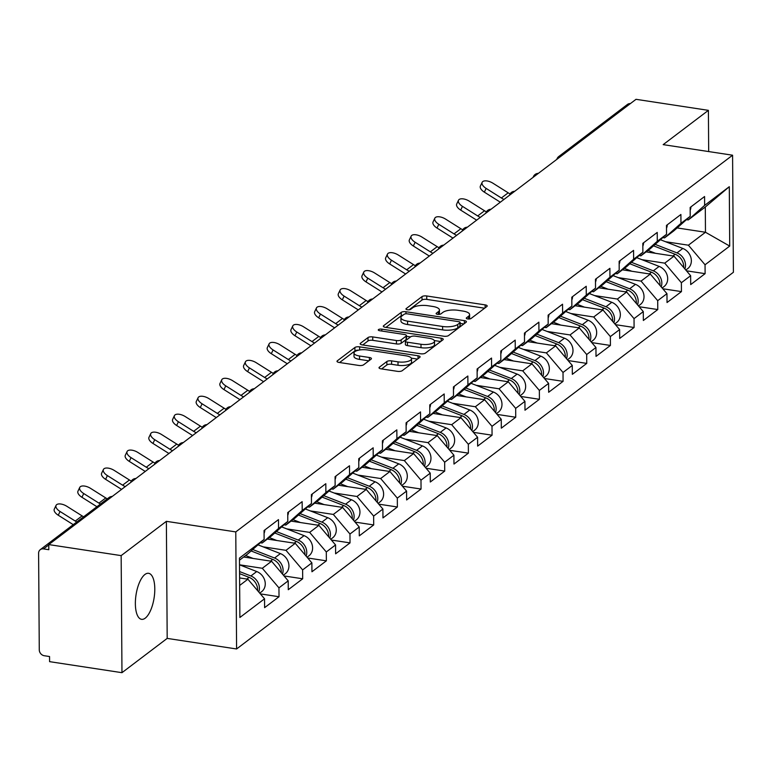 <?xml version="1.0" encoding="UTF-8"?>
<svg xmlns="http://www.w3.org/2000/svg" width="772" height="772" viewBox="0 0 772 772"><rect width="100%" height="100%" fill="white"/><g stroke="black" fill="none" stroke-linecap="round" stroke-linejoin="round"><path stroke-width="1.16" d="M467.736 318.942A2.499 0.859 -0.4 0 0 471.045 318.498L486.871 306.503A3.571 1.235 -0.4 0 0 487.2 305.982A3.571 1.235 -0.4 0 0 485.125 304.882L426.733 295.975A3.571 1.235 -0.4 0 0 421.995 296.612L406.168 308.617A2.499 0.859 -0.4 0 0 405.937 308.974A2.499 0.859 -0.4 0 0 407.394 309.746A2.499 0.859 -0.4 0 0 410.714 309.302L412.759 307.748A11.426 3.947 -0.4 0 1 427.91 305.722L432.774 306.465A11.426 3.947 -0.4 0 1 439.432 309.997A11.426 3.947 -0.4 0 1 438.39 311.656L436.334 313.21A2.499 0.859 -0.4 0 0 436.112 313.577A2.499 0.859 -0.4 0 0 437.57 314.349A2.499 0.859 -0.4 0 0 440.88 313.905L442.925 312.351A11.426 3.947 -0.4 0 1 458.076 310.315L462.939 311.058A11.426 3.947 -0.4 0 1 469.598 314.59A11.426 3.947 -0.4 0 1 468.556 316.259L466.51 317.813A2.499 0.859 -0.4 0 0 466.278 318.17A2.499 0.859 -0.4 0 0 467.736 318.942M144.924 574.474A23.276 9.158 -81.3 0 1 148.591 573.307A23.276 9.158 -81.3 0 1 154.641 593.272A23.276 9.158 -81.3 0 1 145.232 618.16A23.276 9.158 -81.3 0 1 141.575 619.327A23.276 9.158 -81.3 0 1 135.515 599.361A23.276 9.158 -81.3 0 1 144.924 574.474M379.332 367.221A3.571 1.235 -0.4 0 0 379.004 367.742A3.571 1.235 -0.4 0 0 381.078 368.842L397.464 371.342A3.571 1.235 -0.4 0 0 402.202 370.705L419.775 357.378A3.571 1.235 -0.4 0 0 420.103 356.857A3.571 1.235 -0.4 0 0 418.019 355.757L359.627 346.86A3.571 1.235 -0.4 0 0 354.898 347.487L337.316 360.813A3.571 1.235 -0.4 0 0 336.997 361.335A3.571 1.235 -0.4 0 0 339.072 362.444L358.864 365.455A3.571 1.235 -0.4 0 0 363.593 364.818L371.12 359.115A3.571 1.235 -0.4 0 0 371.438 358.604A3.571 1.235 -0.4 0 0 369.363 357.494L359.549 355.998A9.553 3.3 -0.4 0 1 353.981 353.045A9.553 3.3 -0.4 0 1 367.52 349.957L405.956 355.815A9.553 3.3 -0.4 0 1 411.524 358.768A9.553 3.3 -0.4 0 1 397.995 361.856L391.587 360.881A3.571 1.235 -0.4 0 0 386.849 361.518L379.332 367.221L379.332 368.254M166.376 521.332L121.156 555.618L48.771 544.588L636.022 99.318L708.397 110.348L663.177 144.634L732.58 155.211L235.778 531.908L166.376 521.332L167.186 638.396L236.589 648.972L235.778 531.908M443.784 336.216A3.571 1.235 -0.4 0 0 448.522 335.579L466.095 322.252A3.571 1.235 -0.4 0 0 466.423 321.741A3.571 1.235 -0.4 0 0 464.339 320.631L405.947 311.734A3.571 1.235 -0.4 0 0 401.218 312.37L383.645 325.697A3.571 1.235 -0.4 0 0 383.317 326.218A3.571 1.235 -0.4 0 0 385.392 327.318L443.784 336.216M442.935 339.815L425.362 353.142A3.571 1.235 -0.4 0 1 420.624 353.779L362.232 344.881A3.571 1.235 -0.4 0 1 360.157 343.772A3.571 1.235 -0.4 0 1 360.476 343.26L368.003 337.557A3.571 1.235 -0.4 0 1 372.731 336.92L396.412 340.529A3.571 1.235 -0.4 0 0 401.15 339.892L406.14 336.11A3.571 1.235 -0.4 0 0 406.468 335.588A3.571 1.235 -0.4 0 0 404.383 334.488L379.727 330.725A2.499 0.859 -0.4 0 1 378.27 329.953A2.499 0.859 -0.4 0 1 381.812 329.142L441.179 338.194A3.571 1.235 -0.4 0 1 443.263 339.294A3.571 1.235 -0.4 0 1 442.935 339.815M236.589 648.972L733.4 272.275L732.58 155.211M260.376 593.89L279.02 596.737L278.953 587.859L262.306 568.279L239.513 564.805L256.729 571.541A12.005 10.229 -127.2 0 1 264.912 580.998A12.005 10.229 -127.2 0 1 261.612 591.699L259.73 593.128M279.02 596.737L264.603 607.661L264.535 598.792L239.88 617.484L239.465 558.098L264.12 539.406L264.063 530.528L278.48 519.604L278.538 528.473L287.792 521.457L287.734 512.579L302.151 501.655L302.209 510.524L311.473 503.508L311.405 494.63L325.823 483.706L325.88 492.575L335.144 485.559L335.077 476.681L349.494 465.757L349.552 474.626L358.816 467.61L358.748 458.732L373.165 447.808L373.223 456.677L382.487 449.661L382.42 440.783L396.837 429.859L396.904 438.728L406.159 431.712L406.091 422.834L420.508 411.91L420.576 420.779L429.83 413.763L429.763 404.885L444.18 393.961L444.247 402.83L453.502 395.814L453.434 386.936L467.851 376.012L467.919 384.881L477.173 377.865L477.106 368.987L491.523 358.063L491.59 366.932L500.845 359.916L500.787 351.038L515.194 340.114L515.262 348.983L524.516 341.967L524.458 333.089L538.866 322.165L538.933 331.034L548.188 324.018L548.13 315.14L562.537 304.216L562.605 313.085L571.859 306.069L571.801 297.191L586.218 286.267L586.276 295.136L595.53 288.12L595.473 279.252L609.89 268.318L609.948 277.187L619.202 270.171L619.144 261.303L633.561 250.369L633.619 259.238L642.873 252.222L642.815 243.354L657.233 232.42L657.29 241.289L666.545 234.273L666.487 225.405L680.904 214.471L680.962 223.34L690.216 216.324L690.158 207.456L704.575 196.522L704.633 205.391L729.299 186.699L729.704 246.085L705.048 264.777L688.402 245.197L665.522 241.713M686.472 270.818L705.116 273.655L705.048 264.777M705.116 273.655L690.699 284.588L690.631 275.71L681.377 282.726L664.731 263.146L641.85 259.662M662.801 288.767L681.444 291.604L681.377 282.726M681.444 291.604L667.027 302.537L666.96 293.659L657.705 300.675L641.059 281.095L618.169 277.611M639.129 306.716L657.773 309.553L657.705 300.675M657.773 309.553L643.356 320.486L643.288 311.608L634.034 318.624L617.388 299.044L594.498 295.56M615.458 324.655L634.092 327.502L634.034 318.624M634.092 327.502L619.684 338.435L619.617 329.557L610.362 336.573L593.716 316.993L570.826 313.5M591.786 342.604L610.42 345.451L610.362 336.573M610.42 345.451L596.013 356.384L595.945 347.506L586.691 354.522L570.045 334.942L547.155 331.449M568.115 360.553L586.749 363.4L586.691 354.522M586.749 363.4L572.341 374.333L572.274 365.455L563.02 372.471L546.373 352.891L523.484 349.398M544.443 378.502L563.077 381.349L563.02 372.471M563.077 381.349L548.66 392.272L548.602 383.404L539.348 390.42L522.702 370.84L499.812 367.347M520.772 396.451L539.406 399.298L539.348 390.42M539.406 399.298L524.989 410.221L524.931 401.353L515.677 408.369L499.03 388.789L476.141 385.296M497.1 414.4L515.735 417.247L515.677 408.369M515.735 417.247L501.317 428.17L501.26 419.302L492.005 426.318L475.359 406.738L452.469 403.245M473.429 432.349L492.063 435.196L492.005 426.318M492.063 435.196L477.646 446.12L477.588 437.251L468.334 444.267L451.688 424.687L428.798 421.194M449.748 450.298L468.392 453.145L468.334 444.267M468.392 453.145L453.975 464.068L453.917 455.2L444.662 462.216L428.016 442.636L405.126 439.143M426.076 468.247L444.72 471.094L444.662 462.216M444.72 471.094L430.303 482.017L430.245 473.149L420.991 480.165L404.345 460.585L381.455 457.092M402.405 486.196L421.049 489.043L420.991 480.165M421.049 489.043L406.632 499.966L406.574 491.098L397.31 498.114L380.673 478.534L357.783 475.041M378.734 504.145L397.377 506.992L397.31 498.114M397.377 506.992L382.96 517.916L382.902 509.047L373.638 516.063L357.002 496.483L334.112 492.99M355.062 522.094L373.706 524.941L373.638 516.063M373.706 524.941L359.289 535.864L359.231 526.996L349.967 534.012L333.33 514.432L310.44 510.939M331.391 540.043L350.034 542.89L349.967 534.012M350.034 542.89L335.617 553.813L335.559 544.945L326.295 551.961L309.659 532.381L286.769 528.888M307.719 557.992L326.363 560.839L326.295 551.961M326.363 560.839L311.946 571.762L311.878 562.894L302.624 569.91L285.987 550.33L263.098 546.837M284.048 575.941L302.692 578.788L302.624 569.91M302.692 578.788L288.274 589.712L288.207 580.843L278.953 587.859M260.357 542.745L262.133 543.025L278.538 528.473M287.792 521.457L271.387 536L262.133 543.025M262.306 568.279L271.57 561.254L243.682 557.008M288.207 580.843L271.57 561.254M284.028 524.796L285.804 525.076L302.209 510.524M311.473 503.508L295.058 518.051L285.804 525.076M285.987 550.33L295.242 543.305L267.353 539.059M311.878 562.894L295.242 543.305M307.7 506.847L309.475 507.127L325.88 492.575M335.144 485.559L318.74 500.102L309.475 507.127M309.659 532.381L318.913 525.356L291.034 521.11M335.559 544.945L318.913 525.356M331.371 488.898L333.147 489.178L349.552 474.626M358.816 467.61L342.411 482.153L333.147 489.178M333.33 514.432L342.585 507.407L314.706 503.161M359.231 526.996L342.585 507.407M355.043 470.949L356.818 471.229L373.223 456.677M382.487 449.661L366.082 464.204L356.818 471.229M357.002 496.483L366.256 489.458L338.377 485.212M382.902 509.047L366.256 489.458M378.714 453L380.49 453.28L396.904 438.728M406.159 431.712L389.754 446.255L380.49 453.28M380.673 478.534L389.928 471.509L362.049 467.263M406.574 491.098L389.928 471.509M402.386 435.051L404.171 435.331L420.576 420.779M429.83 413.763L413.425 428.306L404.171 435.331M404.345 460.585L413.599 453.569L385.72 449.314M430.245 473.149L413.599 453.569M426.057 417.112L427.842 417.382L444.247 402.83M453.502 395.814L437.097 410.357L427.842 417.382M428.016 442.636L437.27 435.62L409.392 431.365M453.917 455.2L437.27 435.62M449.729 399.163L451.514 399.433L467.919 384.881M477.173 377.865L460.768 392.408L451.514 399.433M451.688 424.687L460.942 417.671L433.063 413.416M477.588 437.251L460.942 417.671M473.4 381.214L475.185 381.484L491.59 366.932M500.845 359.916L484.44 374.459L475.185 381.484M475.359 406.738L484.613 399.722L456.734 395.467M501.26 419.302L484.613 399.722M497.072 363.265L498.857 363.535L515.262 348.983M524.516 341.967L508.111 356.51L498.857 363.535M499.03 388.789L508.285 381.773L480.406 377.518M524.931 401.353L508.285 381.773M520.743 345.316L522.528 345.586L538.933 331.034M548.188 324.018L531.783 338.561L522.528 345.586M522.702 370.84L531.956 363.824L504.077 359.569M548.602 383.404L531.956 363.824M544.414 327.367L546.2 327.637L562.605 313.085M571.859 306.069L555.454 320.612L546.2 327.637M546.373 352.891L555.628 345.875L527.749 341.62M572.274 365.455L555.628 345.875M568.086 309.418L569.871 309.688L586.276 295.136M595.53 288.12L579.125 302.663L569.871 309.688M570.045 334.942L579.299 327.926L551.42 323.671M595.945 347.506L579.299 327.926M591.757 291.469L593.543 291.739L609.948 277.187M619.202 270.171L602.797 284.714L593.543 291.739M593.716 316.993L602.971 309.977L575.092 305.722M619.617 329.557L602.971 309.977M615.429 273.52L617.214 273.79L633.619 259.238M642.873 252.222L626.468 266.765L617.214 273.79M617.388 299.044L626.652 292.028L598.763 287.773M643.288 311.608L626.652 292.028M639.1 255.571L640.885 255.841L657.29 241.289M666.545 234.273L650.14 248.825L640.885 255.841M641.059 281.095L650.323 274.079L622.435 269.824M666.96 293.659L650.323 274.079M662.772 237.622L664.557 237.892L680.962 223.34M690.216 216.324L673.811 230.876L664.557 237.892M664.731 263.146L673.995 256.13L646.106 251.875M690.631 275.71L673.995 256.13M561.649 155.712A5.452 4.651 52.8 0 0 558.764 156.523L627.511 104.403A5.452 4.651 52.8 0 1 630.386 103.593M686.453 219.673L688.228 219.943L704.633 205.391M688.402 245.197L705.473 232.256L705.299 207.002L688.228 219.943M677.131 227.933L705.473 232.256L729.704 246.085M705.299 207.002L729.299 186.699M708.686 151.573L708.397 110.348M121.156 555.618L121.966 672.682L49.591 661.652L49.553 656.528L44.265 655.727A5.452 4.651 -127.2 0 1 39.276 649.85L38.6 553.263A5.452 4.651 -127.2 0 1 40.26 549.674A5.452 4.651 -127.2 0 1 43.522 548.902L48.81 549.703L48.771 544.588M121.966 672.682L167.186 638.396M264.12 539.406L247.715 553.949L239.484 560.192M239.658 585.456L247.899 579.203L239.609 577.938M264.535 598.792L247.899 579.203M469.26 319A11.426 3.947 -0.4 0 0 469.617 318.006L469.598 314.59M439.094 314.397A11.426 3.947 -0.4 0 0 439.451 313.413L439.432 309.997M484.623 308.211L426.752 299.391A3.571 1.235 -0.4 0 0 422.014 300.028L409.15 309.784M402.984 315.169A3.571 1.235 -0.4 0 0 401.237 315.777L385.923 327.396M463.847 323.97L460.151 323.4M459.919 322.802A2.499 0.859 -0.4 0 0 460.141 322.445A2.499 0.859 -0.4 0 0 458.684 321.673L407.433 313.857A2.499 0.859 -0.4 0 0 404.123 314.3L401.961 315.941A11.426 3.947 -0.4 0 0 400.919 317.601A11.426 3.947 -0.4 0 0 407.577 321.133L442.607 326.479A11.426 3.947 -0.4 0 0 457.757 324.443L459.919 322.802L459.938 326.218A2.499 0.859 -0.4 0 0 460.17 325.852A2.499 0.859 -0.4 0 0 459.938 325.495M400.919 317.601L400.938 321.017A11.426 3.947 -0.4 0 0 407.597 324.549L407.577 321.133M459.938 326.218L457.777 327.859A11.426 3.947 -0.4 0 1 442.636 329.885L407.597 324.549M362.753 344.959L368.022 340.963L368.003 337.557M406.468 335.588L406.487 339.005A3.571 1.235 -0.4 0 1 406.159 339.526L401.17 343.308A3.571 1.235 -0.4 0 1 396.441 343.936L372.76 340.327A3.571 1.235 -0.4 0 0 368.022 340.963M406.468 336.312L410.511 336.93M434.346 340.558L440.677 341.523M420.991 344.273A9.553 3.3 -0.4 0 0 434.52 341.185A9.553 3.3 -0.4 0 0 428.962 338.233L415.413 336.167A3.571 1.235 -0.4 0 0 410.685 336.804L405.696 340.587A3.571 1.235 -0.4 0 0 405.368 341.108A3.571 1.235 -0.4 0 0 407.442 342.208L420.991 344.273L421.01 347.69A9.553 3.3 -0.4 0 0 434.549 344.601L434.52 341.185M405.368 341.108L405.387 344.515A3.571 1.235 -0.4 0 0 407.471 345.624L407.442 342.208M421.01 347.69L407.471 345.624M411.524 358.768L411.544 362.184A9.553 3.3 -0.4 0 1 398.014 365.272L391.607 364.297A3.571 1.235 -0.4 0 0 386.878 364.934L381.609 368.919M353.981 353.045L354.01 356.461A9.553 3.3 -0.4 0 0 359.569 359.414L359.549 355.998M368.862 360.833L359.569 359.414M358.652 350.179A3.571 1.235 -0.4 0 0 354.917 350.903L339.593 362.522M417.517 359.086L411.351 358.15M684.87 268.936A12.005 10.229 -127.2 0 0 676.986 252.888L655.158 244.377M685.826 270.046L687.707 268.627A12.005 10.229 -127.2 0 0 691.008 257.925A12.005 10.229 -127.2 0 0 682.824 248.459L660.407 239.716M683.664 267.508A12.005 10.229 -127.2 0 0 675.162 254.268L653.517 245.824M655.505 253.312L648.055 250.408M500.333 202.196A29.095 24.791 52.8 0 1 499.59 201.743L484.362 192.16A8.183 3.918 -154.6 0 1 480.387 186.062L482.162 182.308A8.183 3.918 25.4 0 0 486.138 188.407L501.366 197.989A24.366 20.757 -127.2 0 0 503.981 199.437M510.08 193.897A24.366 20.757 -127.2 0 1 508.198 192.817L492.97 183.234A8.183 3.918 25.4 0 0 482.162 182.308M690.959 206.848A12.005 10.229 52.8 0 1 690.178 210.293M661.199 286.885A12.005 10.229 -127.2 0 0 653.315 270.837L631.486 262.326M662.154 287.995L664.036 286.576A12.005 10.229 -127.2 0 0 667.336 275.874A12.005 10.229 -127.2 0 0 659.153 266.408L636.736 257.665M659.992 285.457A12.005 10.229 -127.2 0 0 651.491 272.217L629.846 263.773M631.834 271.262L624.384 268.357M637.527 304.834A12.005 10.229 -127.2 0 0 629.643 288.786L607.815 280.275M638.483 305.944L640.355 304.525A12.005 10.229 -127.2 0 0 643.665 293.823A12.005 10.229 -127.2 0 0 635.481 284.357L613.064 275.614M636.321 303.406A12.005 10.229 -127.2 0 0 627.819 290.166L606.174 281.722M608.162 289.21L600.712 286.306M613.856 322.783A12.005 10.229 -127.2 0 0 605.972 306.735L584.143 298.224M614.811 323.893L616.683 322.464A12.005 10.229 -127.2 0 0 619.993 311.772A12.005 10.229 -127.2 0 0 611.81 302.306L589.393 293.563M612.65 321.355A12.005 10.229 -127.2 0 0 604.148 308.115L582.503 299.671M584.491 307.159L577.041 304.255M590.184 340.732A12.005 10.229 -127.2 0 0 582.3 324.684L560.472 316.173M591.13 341.842L593.012 340.413A12.005 10.229 -127.2 0 0 596.322 329.721A12.005 10.229 -127.2 0 0 588.139 320.255L565.722 311.512M588.968 339.304A12.005 10.229 -127.2 0 0 580.476 326.064L558.832 317.62M560.819 325.108L553.37 322.204M566.513 358.681A12.005 10.229 -127.2 0 0 558.629 342.633L536.791 334.122M567.459 359.791L569.34 358.362A12.005 10.229 -127.2 0 0 572.65 347.661A12.005 10.229 -127.2 0 0 564.467 338.204L542.05 329.461M565.297 357.253A12.005 10.229 -127.2 0 0 556.805 344.013L535.16 335.569M537.138 343.058L529.688 340.153M476.662 220.145A29.095 24.791 52.8 0 1 475.919 219.692L460.691 210.109A8.183 3.918 -154.6 0 1 456.715 204.011L458.491 200.257A8.183 3.918 25.4 0 0 462.467 206.356L477.694 215.938A24.366 20.757 -127.2 0 0 480.309 217.386M486.408 211.846A24.366 20.757 -127.2 0 1 484.526 210.766L469.299 201.183A8.183 3.918 25.4 0 0 458.491 200.257M667.288 224.797A12.005 10.229 52.8 0 1 666.506 228.242M452.99 238.094A29.095 24.791 52.8 0 1 452.247 237.641L437.02 228.058A8.183 3.918 -154.6 0 1 433.044 221.96L434.819 218.206A8.183 3.918 25.4 0 0 438.795 224.305L454.023 233.887A24.366 20.757 -127.2 0 0 456.638 235.335M462.737 229.795A24.366 20.757 -127.2 0 1 460.855 228.715L445.627 219.123A8.183 3.918 25.4 0 0 434.819 218.206M643.616 242.746A12.005 10.229 52.8 0 1 642.835 246.191M429.319 256.043A29.095 24.791 52.8 0 1 428.576 255.59L413.348 246.007A8.183 3.918 -154.6 0 1 409.363 239.909L411.148 236.155A8.183 3.918 25.4 0 0 415.124 242.254L430.351 251.836A24.366 20.757 -127.2 0 0 432.967 253.284M439.065 247.744A24.366 20.757 -127.2 0 1 437.184 246.664L421.956 237.072A8.183 3.918 25.4 0 0 411.148 236.155M619.945 260.695A12.005 10.229 52.8 0 1 619.163 264.14M405.647 273.992A29.095 24.791 52.8 0 1 404.895 273.539L389.677 263.956A8.183 3.918 -154.6 0 1 385.691 257.858L387.476 254.104A8.183 3.918 25.4 0 0 391.452 260.203L406.68 269.785A24.366 20.757 -127.2 0 0 409.295 271.233M415.394 265.693A24.366 20.757 -127.2 0 1 413.512 264.613L398.284 255.021A8.183 3.918 25.4 0 0 387.476 254.104M596.274 278.644A12.005 10.229 52.8 0 1 595.492 282.089M381.976 291.941A29.095 24.791 52.8 0 1 381.223 291.488L366.005 281.896A8.183 3.918 -154.6 0 1 362.02 275.807L363.805 272.053A8.183 3.918 25.4 0 0 367.781 278.152L383.008 287.734A24.366 20.757 -127.2 0 0 385.624 289.182M391.722 283.642A24.366 20.757 -127.2 0 1 389.831 282.562L374.613 272.97A8.183 3.918 25.4 0 0 363.805 272.053M572.602 296.593A12.005 10.229 52.8 0 1 571.82 300.038M542.841 376.63A12.005 10.229 -127.2 0 0 534.957 360.582L513.119 352.071M543.787 377.74L545.669 376.311A12.005 10.229 -127.2 0 0 548.979 365.61A12.005 10.229 -127.2 0 0 540.796 356.153L518.379 347.41M541.626 375.202A12.005 10.229 -127.2 0 0 533.134 361.962L511.489 353.518M513.467 361.007L506.017 358.102M358.305 309.89A29.095 24.791 52.8 0 1 357.552 309.437L342.324 299.845A8.183 3.918 -154.6 0 1 338.348 293.746L340.134 290.002A8.183 3.918 25.4 0 0 344.109 296.101L359.337 305.683A24.366 20.757 -127.2 0 0 361.952 307.131M368.051 301.591A24.366 20.757 -127.2 0 1 366.16 300.511L350.942 290.919A8.183 3.918 25.4 0 0 340.134 290.002M548.931 314.542A12.005 10.229 52.8 0 1 548.149 317.987M519.17 394.579A12.005 10.229 -127.2 0 0 511.276 378.531L489.448 370.02M520.116 395.689L521.997 394.26A12.005 10.229 -127.2 0 0 525.307 383.559A12.005 10.229 -127.2 0 0 517.124 374.102L494.707 365.359M517.954 393.151A12.005 10.229 -127.2 0 0 509.462 379.911L487.817 371.467M489.795 378.955L482.346 376.051M334.633 327.839A29.095 24.791 52.8 0 1 333.88 327.386L318.653 317.794A8.183 3.918 -154.6 0 1 314.677 311.695L316.462 307.951A8.183 3.918 25.4 0 0 320.438 314.05L335.666 323.632A24.366 20.757 -127.2 0 0 338.271 325.08M344.38 319.54A24.366 20.757 -127.2 0 1 342.488 318.46L327.27 308.868A8.183 3.918 25.4 0 0 316.462 307.951M525.259 332.481A12.005 10.229 52.8 0 1 524.477 335.936M495.499 412.528A12.005 10.229 -127.2 0 0 487.605 396.48L465.777 387.969M496.444 413.638L498.326 412.209A12.005 10.229 -127.2 0 0 501.636 401.508A12.005 10.229 -127.2 0 0 493.453 392.051L471.036 383.308M494.283 411.1A12.005 10.229 -127.2 0 0 485.791 397.86L464.146 389.416M466.124 396.904L458.674 394M310.962 345.788A29.095 24.791 52.8 0 1 310.209 345.335L294.981 335.743A8.183 3.918 -154.6 0 1 291.005 329.644L292.791 325.9A8.183 3.918 25.4 0 0 296.766 331.999L311.994 341.581A24.366 20.757 -127.2 0 0 314.6 343.029M320.708 337.489A24.366 20.757 -127.2 0 1 318.817 336.409L303.589 326.817A8.183 3.918 25.4 0 0 292.791 325.9M501.588 350.43A12.005 10.229 52.8 0 1 500.806 353.885M471.827 430.477A12.005 10.229 -127.2 0 0 463.933 414.429L442.105 405.918M472.773 431.587L474.655 430.158A12.005 10.229 -127.2 0 0 477.964 419.457A12.005 10.229 -127.2 0 0 469.781 410L447.364 401.257M470.611 429.049A12.005 10.229 -127.2 0 0 462.119 415.809L440.474 407.365M442.452 414.853L435.003 411.949M287.29 363.737A29.095 24.791 52.8 0 1 286.537 363.284L271.31 353.692A8.183 3.918 -154.6 0 1 267.334 347.593L269.119 343.849A8.183 3.918 25.4 0 0 273.095 349.948L288.323 359.53A24.366 20.757 -127.2 0 0 290.928 360.978M297.037 355.438A24.366 20.757 -127.2 0 1 295.145 354.358L279.918 344.766A8.183 3.918 25.4 0 0 269.119 343.849M477.916 368.379A12.005 10.229 52.8 0 1 477.135 371.834M448.156 448.426A12.005 10.229 -127.2 0 0 440.262 432.378L418.434 423.867M449.101 449.536L450.983 448.107A12.005 10.229 -127.2 0 0 454.293 437.406A12.005 10.229 -127.2 0 0 446.11 427.949L423.693 419.206M446.94 446.998A12.005 10.229 -127.2 0 0 438.448 433.758L416.793 425.314M418.781 432.803L411.331 429.898M263.619 381.686A29.095 24.791 52.8 0 1 262.866 381.233L247.638 371.641A8.183 3.918 -154.6 0 1 243.662 365.542L245.448 361.798A8.183 3.918 25.4 0 0 249.424 367.897L264.651 377.479A24.366 20.757 -127.2 0 0 267.257 378.927M273.365 373.387A24.366 20.757 -127.2 0 1 271.474 372.307L256.246 362.715A8.183 3.918 25.4 0 0 245.448 361.798M454.235 386.328A12.005 10.229 52.8 0 1 453.453 389.783M424.484 466.375A12.005 10.229 -127.2 0 0 416.59 450.327L394.762 441.816M425.43 467.485L427.312 466.056A12.005 10.229 -127.2 0 0 430.622 455.355A12.005 10.229 -127.2 0 0 422.438 445.898L400.021 437.155M423.268 464.947A12.005 10.229 -127.2 0 0 414.776 451.707L393.122 443.263M395.11 450.752L387.66 447.837M239.947 399.635A29.095 24.791 52.8 0 1 239.195 399.182L223.967 389.59A8.183 3.918 -154.6 0 1 219.991 383.491L221.776 379.747A8.183 3.918 25.4 0 0 225.752 385.846L240.98 395.428A24.366 20.757 -127.2 0 0 243.585 396.876M249.694 391.336A24.366 20.757 -127.2 0 1 247.802 390.256L232.575 380.664A8.183 3.918 25.4 0 0 221.776 379.747M430.564 404.277A12.005 10.229 52.8 0 1 429.782 407.732M400.813 484.324A12.005 10.229 -127.2 0 0 392.919 468.276L371.091 459.765M401.758 485.434L403.64 484.005A12.005 10.229 -127.2 0 0 406.95 473.304A12.005 10.229 -127.2 0 0 398.767 463.847L376.35 455.104M399.597 482.896A12.005 10.229 -127.2 0 0 391.105 469.656L369.45 461.212M371.438 468.7L363.988 465.786M216.276 417.584A29.095 24.791 52.8 0 1 215.523 417.131L200.295 407.539A8.183 3.918 -154.6 0 1 196.32 401.44L198.095 397.696A8.183 3.918 25.4 0 0 202.081 403.795L217.308 413.377A24.366 20.757 -127.2 0 0 219.914 414.825M226.022 409.285A24.366 20.757 -127.2 0 1 224.131 408.205L208.903 398.613A8.183 3.918 25.4 0 0 198.095 397.696M406.892 422.226A12.005 10.229 52.8 0 1 406.111 425.681M377.141 502.273A12.005 10.229 -127.2 0 0 369.248 486.225L347.419 477.714M378.087 503.383L379.969 501.954A12.005 10.229 -127.2 0 0 383.269 491.253A12.005 10.229 -127.2 0 0 375.095 481.796L352.679 473.053M375.925 500.845A12.005 10.229 -127.2 0 0 367.424 487.605L345.779 479.161M347.767 486.649L340.317 483.735M192.604 435.533A29.095 24.791 52.8 0 1 191.852 435.08L176.624 425.488A8.183 3.918 -154.6 0 1 172.648 419.389L174.424 415.645A8.183 3.918 25.4 0 0 178.409 421.744L193.627 431.326A24.366 20.757 -127.2 0 0 196.242 432.774M202.351 427.234A24.366 20.757 -127.2 0 1 200.459 426.154L185.232 416.562A8.183 3.918 25.4 0 0 174.424 415.645M383.221 440.175A12.005 10.229 52.8 0 1 382.439 443.63M353.47 520.212A12.005 10.229 -127.2 0 0 345.576 504.174L323.748 495.663M354.416 521.332L356.297 519.903A12.005 10.229 -127.2 0 0 359.598 509.202A12.005 10.229 -127.2 0 0 351.424 499.745L328.997 491.002M352.254 518.794A12.005 10.229 -127.2 0 0 343.752 505.554L322.107 497.11M324.095 504.589L316.645 501.684M168.933 453.482A29.095 24.791 52.8 0 1 168.18 453.029L152.952 443.437A8.183 3.918 -154.6 0 1 148.977 437.338L150.752 433.594A8.183 3.918 25.4 0 0 154.738 439.693L169.956 449.275A24.366 20.757 -127.2 0 0 172.571 450.723M178.679 445.183A24.366 20.757 -127.2 0 1 176.788 444.093L161.56 434.511A8.183 3.918 25.4 0 0 150.752 433.594M359.549 458.124A12.005 10.229 52.8 0 1 358.768 461.579M329.798 538.161A12.005 10.229 -127.2 0 0 321.905 522.123L300.076 513.612M330.744 539.281L332.626 537.852A12.005 10.229 -127.2 0 0 335.926 527.151A12.005 10.229 -127.2 0 0 327.743 517.694L305.326 508.951M328.582 536.743A12.005 10.229 -127.2 0 0 320.081 523.503L298.436 515.059M300.424 522.538L292.974 519.633M145.261 471.431A29.095 24.791 52.8 0 1 144.509 470.978L129.281 461.386A8.183 3.918 -154.6 0 1 125.305 455.287L127.081 451.543A8.183 3.918 25.4 0 0 131.057 457.642L146.284 467.224A24.366 20.757 -127.2 0 0 148.9 468.672M155.008 463.132A24.366 20.757 -127.2 0 1 153.117 462.042L137.889 452.46A8.183 3.918 25.4 0 0 127.081 451.543M335.878 476.073A12.005 10.229 52.8 0 1 335.096 479.528M306.127 556.11A12.005 10.229 -127.2 0 0 298.233 540.072L276.405 531.561M307.073 557.23L308.954 555.801A12.005 10.229 -127.2 0 0 312.255 545.1A12.005 10.229 -127.2 0 0 304.072 535.643L281.655 526.9M304.911 554.682A12.005 10.229 -127.2 0 0 296.409 541.452L274.764 533.008M276.752 540.487L269.303 537.582M121.58 489.38A29.095 24.791 52.8 0 1 120.837 488.917L105.61 479.335A8.183 3.918 -154.6 0 1 101.634 473.236L103.409 469.492A8.183 3.918 25.4 0 0 107.385 475.591L122.613 485.173A24.366 20.757 -127.2 0 0 125.228 486.621M131.337 481.081A24.366 20.757 -127.2 0 1 129.445 479.991L114.217 470.409A8.183 3.918 25.4 0 0 103.409 469.492M312.206 494.022A12.005 10.229 52.8 0 1 311.425 497.477M282.455 574.059A12.005 10.229 -127.2 0 0 274.562 558.021L252.733 549.51M283.401 575.179L285.283 573.75A12.005 10.229 -127.2 0 0 288.583 563.049A12.005 10.229 -127.2 0 0 280.4 553.592L257.983 544.849M281.24 572.631A12.005 10.229 -127.2 0 0 272.738 559.401L251.093 550.957M253.081 558.436L245.631 555.531M96.915 506.712L81.938 497.284A8.183 3.918 -154.6 0 1 77.962 491.185L79.738 487.441A8.183 3.918 25.4 0 0 83.714 493.54L98.941 503.122A24.366 20.757 -127.2 0 0 100.476 504.019M107.308 498.837A24.366 20.757 -127.2 0 1 105.774 497.94L90.546 488.358A8.183 3.918 25.4 0 0 79.738 487.441M288.535 511.971A12.005 10.229 52.8 0 1 287.753 515.426M258.774 592.008A12.005 10.229 -127.2 0 0 250.89 575.97L239.561 571.55M257.568 590.58A12.005 10.229 -127.2 0 0 249.067 577.35L239.571 573.644M73.243 524.661L58.267 515.233A8.183 3.918 -154.6 0 1 54.291 509.134L56.066 505.39A8.183 3.918 25.4 0 0 60.042 511.489L75.27 521.071A24.366 20.757 -127.2 0 0 76.804 521.968M83.637 516.786A24.366 20.757 -127.2 0 1 82.102 515.889L66.874 506.307A8.183 3.918 25.4 0 0 56.066 505.39M264.864 529.92A12.005 10.229 52.8 0 1 264.082 533.375M48.781 544.916L43.522 548.902M111.882 496.734A5.452 4.651 -127.2 0 0 108.997 497.554L40.26 549.674M468.575 319.019L468.556 316.259M436.344 313.934L436.334 313.21M438.409 314.416L438.39 311.656M406.178 309.34L406.168 308.617M422.014 300.028L421.995 296.612M426.752 299.391L426.733 295.975M485.144 307.816L485.125 304.882M466.51 318.537L466.51 317.813M383.645 326.73L383.645 325.697M401.237 315.777L401.218 312.37M405.966 313.799L405.947 311.734M464.358 323.574L464.339 320.631M442.636 329.885L442.607 326.479M457.777 327.859L457.757 324.443M360.485 344.293L360.476 343.26M372.76 340.327L372.731 336.92M396.441 343.936L396.412 340.529M401.17 343.308L401.15 339.892M406.159 339.526L406.14 336.11M381.831 331.043L381.812 329.142M441.198 341.137L441.179 338.194M386.878 364.934L386.849 361.518M391.607 364.297L391.587 360.881M398.014 365.272L397.995 361.856M369.383 360.437L369.363 357.494M337.325 361.856L337.316 360.813M354.917 350.903L354.898 347.487M359.646 349.986L359.627 346.86M418.038 358.69L418.019 355.757M676.986 252.888L682.824 248.459M672.923 255.966L675.162 254.268M486.138 188.407L484.362 192.16M508.198 192.817L501.366 197.989M653.315 270.837L659.153 266.408M649.252 273.915L651.491 272.217M629.643 288.786L635.481 284.357M625.581 291.864L627.819 290.166M605.972 306.735L611.81 302.306M601.909 309.813L604.148 308.115M582.3 324.684L588.139 320.255M578.238 327.762L580.476 326.064M558.629 342.633L564.467 338.204M554.566 345.711L556.805 344.013M462.467 206.356L460.691 210.109M484.526 210.766L477.694 215.938M438.795 224.305L437.02 228.058M460.855 228.715L454.023 233.887M415.124 242.254L413.348 246.007M437.184 246.664L430.351 251.836M391.452 260.203L389.677 263.956M413.512 264.613L406.68 269.785M367.781 278.152L366.005 281.896M389.831 282.562L383.008 287.734M534.957 360.582L540.796 356.153M530.895 363.66L533.134 361.962M344.109 296.101L342.324 299.845M366.16 300.511L359.337 305.683M511.276 378.531L517.124 374.102M507.223 381.609L509.462 379.911M320.438 314.05L318.653 317.794M342.488 318.46L335.666 323.632M487.605 396.48L493.453 392.051M483.552 399.558L485.791 397.86M296.766 331.999L294.981 335.743M318.817 336.409L311.994 341.581M463.933 414.429L469.781 410M459.88 417.507L462.119 415.809M273.095 349.948L271.31 353.692M295.145 354.358L288.323 359.53M440.262 432.378L446.11 427.949M436.209 435.456L438.448 433.758M249.424 367.897L247.638 371.641M271.474 372.307L264.651 377.479M416.59 450.327L422.438 445.898M412.537 453.405L414.776 451.707M225.752 385.846L223.967 389.59M247.802 390.256L240.98 395.428M392.919 468.276L398.767 463.847M388.866 471.354L391.105 469.656M202.081 403.795L200.295 407.539M224.131 408.205L217.308 413.377M369.248 486.225L375.095 481.796M365.195 489.303L367.424 487.605M178.409 421.744L176.624 425.488M200.459 426.154L193.627 431.326M345.576 504.174L351.424 499.745M341.523 507.252L343.752 505.554M154.738 439.693L152.952 443.437M176.788 444.093L169.956 449.275M321.905 522.123L327.743 517.694M317.852 525.201L320.081 523.503M131.057 457.642L129.281 461.386M153.117 462.042L146.284 467.224M298.233 540.072L304.072 535.643M294.171 543.15L296.409 541.452M107.385 475.591L105.61 479.335M129.445 479.991L122.613 485.173M274.562 558.021L280.4 553.592M270.499 561.099L272.738 559.401M83.714 493.54L81.938 497.284M105.774 497.94L98.941 503.122M250.89 575.97L256.729 571.541M246.828 579.048L249.067 577.35M60.042 511.489L58.267 515.233M82.102 515.889L75.27 521.071M558.764 156.523A5.452 5.452 0 0 0 556.824 159.37M538.364 173.362A5.452 5.452 0 0 0 533.153 177.319M514.692 191.311A5.452 5.452 0 0 0 509.472 195.268M491.021 209.26A5.452 5.452 0 0 0 485.8 213.217M467.349 227.209A5.452 5.452 0 0 0 462.129 231.166M443.678 245.158A5.452 5.452 0 0 0 438.457 249.115M420.007 263.107A5.452 5.452 0 0 0 414.786 267.064M396.335 281.056A5.452 5.452 0 0 0 391.115 285.013M372.654 299.005A5.452 5.452 0 0 0 367.443 302.962M348.983 316.954A5.452 5.452 0 0 0 343.772 320.911M325.311 334.903A5.452 5.452 0 0 0 320.1 338.86M301.64 352.852A5.452 5.452 0 0 0 296.429 356.809M277.968 370.801A5.452 5.452 0 0 0 272.757 374.758M254.297 388.75A5.452 5.452 0 0 0 249.086 392.707M230.625 406.699A5.452 5.452 0 0 0 225.414 410.656M206.954 424.648A5.452 5.452 0 0 0 201.743 428.605M183.282 442.597A5.452 5.452 0 0 0 178.071 446.554M159.611 460.546A5.452 5.452 0 0 0 154.4 464.503M135.94 478.495A5.452 5.452 0 0 0 130.729 482.452M112.268 496.444A5.452 5.452 0 0 0 108.997 497.554M460.17 325.852L460.141 322.445"/></g></svg>
